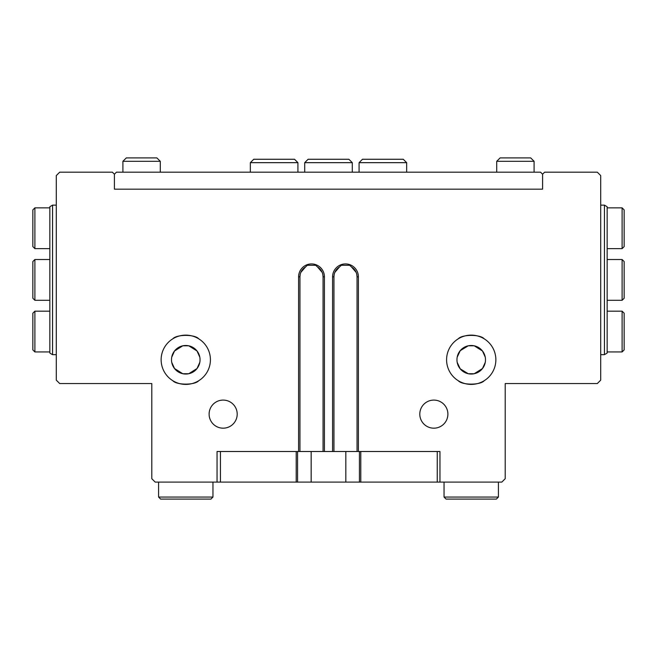 <?xml version="1.0" encoding="UTF-8"?>
<svg xmlns="http://www.w3.org/2000/svg" width="657" height="657" viewBox="0 0 657 657"><rect width="100%" height="100%" fill="white"/><g stroke="black" fill="none" stroke-linecap="round" stroke-linejoin="round"><path stroke-width="0.99" d="M624.15 228.25L624.15 246.605L622.113 248.642L622.113 207.858L624.15 209.903L624.15 228.25M32.85 228.25L32.85 209.903L34.887 207.858L34.887 248.642L32.85 246.605L32.85 228.25M56.297 354.665L52.56 354.665L52.56 205.14L56.297 205.14M49.842 206.799L49.842 353.006M185.775 499.09L160.628 499.09L158.583 497.053L212.958 497.053L210.922 499.09L185.775 499.09M167.765 499.09L203.785 499.09M624.15 331.555L624.15 349.91L622.113 351.947L622.113 311.172L624.15 313.208L624.15 331.555M624.15 317.282L624.15 345.828M600.703 205.14L604.44 205.14L604.44 354.665L600.703 354.665M607.158 206.799L607.158 353.006M359.428 451.515L359.428 482.098L360.783 482.098L360.783 451.515M360.783 482.098L501.808 482.098L505.208 478.707L505.208 383.548L597.303 383.548L600.703 380.157L600.703 175.575L597.303 172.183L544.628 172.183L542.592 174.22L542.592 189.167L114.408 189.167L114.408 174.22L112.372 172.183L59.697 172.183L56.297 175.575L56.297 380.157L59.697 383.548L151.792 383.548L151.792 478.707L155.192 482.098L297.572 482.098L297.572 451.515M334.865 272.318L339.488 266.972A11.555 11.555 0 0 0 333.937 276.843L333.937 451.515L332.582 451.515L332.582 276.843A12.91 12.91 0 0 1 345.492 263.933A12.91 12.91 0 0 1 358.402 276.843L358.402 451.515L439.96 451.515L437.242 451.515L437.242 482.098M359.428 482.098L297.572 482.098M296.217 451.515L296.217 482.098M300.881 272.318L305.505 266.972A11.555 11.555 0 0 0 299.953 276.843L299.953 451.515L217.04 451.515L220.432 451.515L220.432 482.098M156.883 157.91L126.3 157.91L122.908 161.302L160.283 161.302L156.883 157.91L160.283 161.302L160.283 172.183M294.517 159.265L253.742 159.265L250.342 162.665L297.917 162.665L294.517 159.265L297.917 162.665L297.917 172.183M348.892 159.265L308.108 159.265L304.708 162.665L352.292 162.665L348.892 159.265M352.292 172.183L352.292 162.665M403.258 159.265L362.483 159.265L359.083 162.665L406.658 162.665L403.258 159.265M406.658 172.183L406.658 162.665M530.7 157.91L500.117 157.91L496.717 161.302L534.092 161.302L530.7 157.91L534.092 161.302L534.092 172.183M542.592 174.22L540.555 172.183L116.445 172.183L114.408 174.22M447.893 414.14A14.052 14.052 0 0 1 426.82 426.303A14.052 14.052 0 0 1 426.82 401.969A14.052 14.052 0 0 1 447.893 414.14M237.202 414.14A14.052 14.052 0 0 1 216.128 426.303A14.052 14.052 0 0 1 216.128 401.969A14.052 14.052 0 0 1 237.202 414.14M199.802 357.145L197.026 350.986L188.773 345.812M188.658 345.787L182.884 345.787M182.769 345.812L174.524 350.986L171.74 357.145M171.74 362.385L174.524 368.536L182.769 373.718M182.884 373.743L188.658 373.743M188.773 373.718L197.026 368.536L199.802 362.385M457.198 362.385L460.22 368.848L468.227 373.718M468.342 373.743L474.116 373.743M474.231 373.718L482.476 368.536L485.26 362.385M198.726 338.807C194.932 334.265 176.618 334.265 172.816 338.807M484.184 338.807C480.382 334.265 462.068 334.265 458.274 338.807M485.26 357.145L482.476 350.986L474.231 345.812M474.116 345.787L468.342 345.787M468.227 345.812L460.22 350.682L457.198 357.145M172.816 380.723C176.618 385.257 194.932 385.257 198.726 380.723M458.274 380.723C462.068 385.257 480.382 385.257 484.184 380.723M322.825 274.503L323.063 276.843A11.555 11.555 0 0 0 317.512 266.972L315.664 265.288L307.353 265.288L305.505 266.972M317.512 266.972L322.135 272.318M299.953 451.515L323.063 451.515L323.063 276.843L324.418 276.843L324.418 451.515L323.063 451.515M298.598 451.515L298.598 276.843L299.953 276.843L300.192 274.503M307.353 265.288L315.664 265.288M356.808 274.503L357.047 276.843A11.555 11.555 0 0 0 351.495 266.972L349.647 265.288L341.336 265.288L339.488 266.972M351.495 266.972L356.119 272.318M333.937 451.515L357.047 451.515L357.047 276.843L358.402 276.843M332.582 276.843L333.937 276.843L334.175 274.503M341.336 265.288L349.647 265.288M495.863 359.765A24.638 24.638 0 0 0 458.906 338.429A24.638 24.638 0 0 0 458.906 381.101A24.638 24.638 0 0 0 495.863 359.765M210.412 359.765A24.638 24.638 0 0 0 173.456 338.429A24.638 24.638 0 0 0 173.456 381.101A24.638 24.638 0 0 0 210.412 359.765M171.502 359.765A14.273 14.273 0 0 0 192.912 372.125A14.273 14.273 0 0 0 192.912 347.405A14.273 14.273 0 0 0 171.502 359.765M456.952 359.765A14.273 14.273 0 0 0 478.362 372.125A14.273 14.273 0 0 0 478.362 347.405A14.273 14.273 0 0 0 456.952 359.765M332.582 451.515L324.418 451.515M439.96 451.515L439.96 482.098M217.04 451.515L217.04 482.098M298.598 276.843A12.91 12.91 0 0 1 311.508 263.933A12.91 12.91 0 0 1 324.418 276.843M358.402 451.515L357.047 451.515M471.225 499.09L446.078 499.09L444.042 497.053L498.417 497.053L496.372 499.09L471.225 499.09M32.85 331.555L32.85 313.208L34.887 311.172L34.887 351.947L32.85 349.91L32.85 331.555M624.15 279.907L624.15 298.253L622.113 300.298L622.113 259.515L624.15 261.552L624.15 279.907M624.15 294.18L624.15 265.633M32.85 279.907L32.85 261.552L34.887 259.515L34.887 300.298L32.85 298.253L32.85 279.907M345.828 482.098L345.828 451.515M311.172 482.098L311.172 451.515M622.113 207.858L607.158 207.858M622.113 248.642L607.158 248.642M34.887 248.642L49.842 248.642M34.887 207.858L49.842 207.858M49.973 353.17L52.56 354.665M49.973 206.635L52.56 205.14M158.583 482.098L158.583 497.053M212.958 482.098L212.958 497.053M622.113 311.172L607.158 311.172M622.113 351.947L607.158 351.947M607.027 206.635L604.44 205.14M607.027 353.17L604.44 354.665M122.908 172.183L122.908 161.302L126.3 157.91M250.342 172.183L250.342 162.665M304.708 172.183L304.708 162.665M359.083 172.183L359.083 162.665M496.717 172.183L496.717 161.302L500.117 157.91M444.042 482.098L444.042 497.053M498.417 482.098L498.417 497.053M34.887 351.947L49.842 351.947M34.887 311.172L49.842 311.172M607.158 300.298L622.113 300.298M607.158 259.515L622.113 259.515M49.842 300.298L34.887 300.298L32.85 298.253M34.887 259.515L49.842 259.515"/></g></svg>
